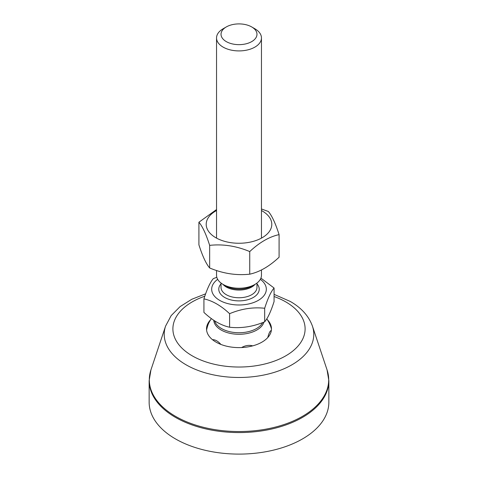 <?xml version="1.0" encoding="UTF-8"?>
<svg xmlns="http://www.w3.org/2000/svg" width="478" height="478" viewBox="0 0 478 478"><rect width="100%" height="100%" fill="white"/><g stroke="black" fill="none" stroke-linecap="round" stroke-linejoin="round"><path stroke-width="0.72" d="M328.852 380.697L328.852 402.225A89.852 51.875 180 0 1 239 454.1A89.852 51.875 180 0 1 149.148 402.225L149.148 380.697A89.852 51.875 0 0 0 239 432.572A89.852 51.875 0 0 0 328.852 380.697L327.072 369.936A89.697 51.785 180 0 1 239 431.538A89.697 51.785 180 0 1 150.929 369.936L149.148 380.697M267.423 319.794A32.474 18.75 180 0 1 270.847 325.195A32.474 18.75 180 0 1 261.962 342.123A32.474 18.75 180 0 1 216.038 342.123A32.474 18.75 180 0 1 207.153 325.195A32.474 18.75 180 0 1 210.577 319.794M217.675 279.343A27.33 15.78 0 0 0 220.764 300.961A27.33 15.78 0 0 0 258.323 300.363A27.33 15.78 0 0 0 260.325 279.343M216.54 270.482L216.54 275.268A22.46 12.966 0 0 0 223.118 284.44A22.46 12.966 0 0 0 254.882 284.44A22.46 12.966 0 0 0 261.46 275.268L261.46 269.915M213.75 320.236A25.268 14.591 0 0 0 229.763 333.274A25.268 14.591 0 0 0 256.871 330.011A25.268 14.591 0 0 0 263.922 322.106M211.39 318.581A33.693 33.693 0 0 0 208.737 323.086A12.093 2.557 98.8 0 0 206.592 330.053M212.507 339.703A12.093 6.985 60 0 1 220.848 344.411M241.665 347.548A12.093 9.542 -24.9 0 1 252.665 345.869M267.776 337.552A12.093 2.557 -81.2 0 1 271.325 330.662M203.927 298.87L203.927 312.409C212.483 320.439 221.045 325.381 229.601 327.233C241.294 328.511 252.987 326.707 264.675 321.808C267.811 318.145 270.942 311.393 274.073 301.558L274.073 288.019C270.942 291.676 267.811 298.427 264.675 308.268C252.987 306.99 241.294 308.794 229.601 313.693C221.045 305.663 212.483 300.722 203.927 298.87C207.058 289.029 210.189 282.277 213.325 278.62L216.815 277.294M260.91 278.124L274.073 288.019M264.675 321.808L264.675 308.268M226.291 26.941L223.118 28.776A22.46 12.966 0 0 0 216.54 37.941A22.46 12.966 0 0 0 239 50.913A22.46 12.966 0 0 0 261.46 37.941A22.46 12.966 0 0 0 254.882 28.776L251.709 26.941A17.973 10.373 180 0 1 251.709 41.61A17.973 10.373 180 0 1 226.291 41.61A17.973 10.373 180 0 1 226.291 26.941A17.973 10.373 180 0 1 251.709 26.941L254.882 28.776M229.601 327.233L229.601 313.693M216.54 210.529A32.797 18.935 0 0 0 215.339 237.435A32.797 18.935 0 0 0 261.95 237.847A32.797 18.935 0 0 0 262.189 210.935A32.797 18.935 0 0 0 261.46 210.529M261.46 208.976L268.343 211.485C271.922 215.668 275.507 223.381 279.086 234.626C269.305 236.741 259.524 242.388 249.743 251.571C236.377 245.973 223.017 243.905 209.657 245.369C206.078 234.124 202.493 226.411 198.914 222.222L216.54 209.543M198.914 222.222L198.914 244.832C202.493 256.077 206.078 263.79 209.657 267.973C223.017 273.571 236.377 275.639 249.743 274.175C259.524 272.06 269.305 266.413 279.086 257.23L279.086 234.626M249.743 251.571L249.743 274.175M209.657 245.369L209.657 267.973M150.929 369.936L165.573 326.121A74.783 43.175 0 0 0 239 377.477A74.783 43.175 0 0 0 312.427 326.121L327.072 369.936M274.073 296.515A66.101 38.162 180 0 1 285.742 301.875A66.101 38.162 180 0 1 281.823 357.938A66.101 38.162 180 0 1 185.362 351.169A66.101 38.162 180 0 1 204.817 296.199M256.973 283.054L256.973 287.374A17.973 10.373 180 0 1 239 297.752A17.973 10.373 180 0 1 221.027 287.374L221.027 283.054M221.027 283.86A20.213 11.669 0 0 0 239 300.883A20.213 11.669 0 0 0 256.973 283.86M222.915 284.32A17.973 10.373 0 0 0 251.709 287.033A17.973 10.373 0 0 0 255.085 284.32M254.882 284.44L252.175 286.005A18.63 10.755 180 0 1 252.169 286.005A18.63 10.755 180 0 1 225.825 286.005L223.118 284.44M262.661 322.584A24.707 14.268 180 0 1 256.471 328.565A24.707 14.268 180 0 1 231.448 332.061A24.707 14.268 180 0 1 214.622 320.81M165.573 326.121L171.178 315.605L180.116 306.589L191.786 299.276L205.654 293.815M274.073 294.358L290.236 301.433C301.367 307.79 308.764 316.018 312.427 326.121M271.474 328.906A33.693 33.693 0 0 0 266.784 318.826M261.46 238.116L261.46 37.941M216.54 238.116L216.54 37.941"/></g></svg>

